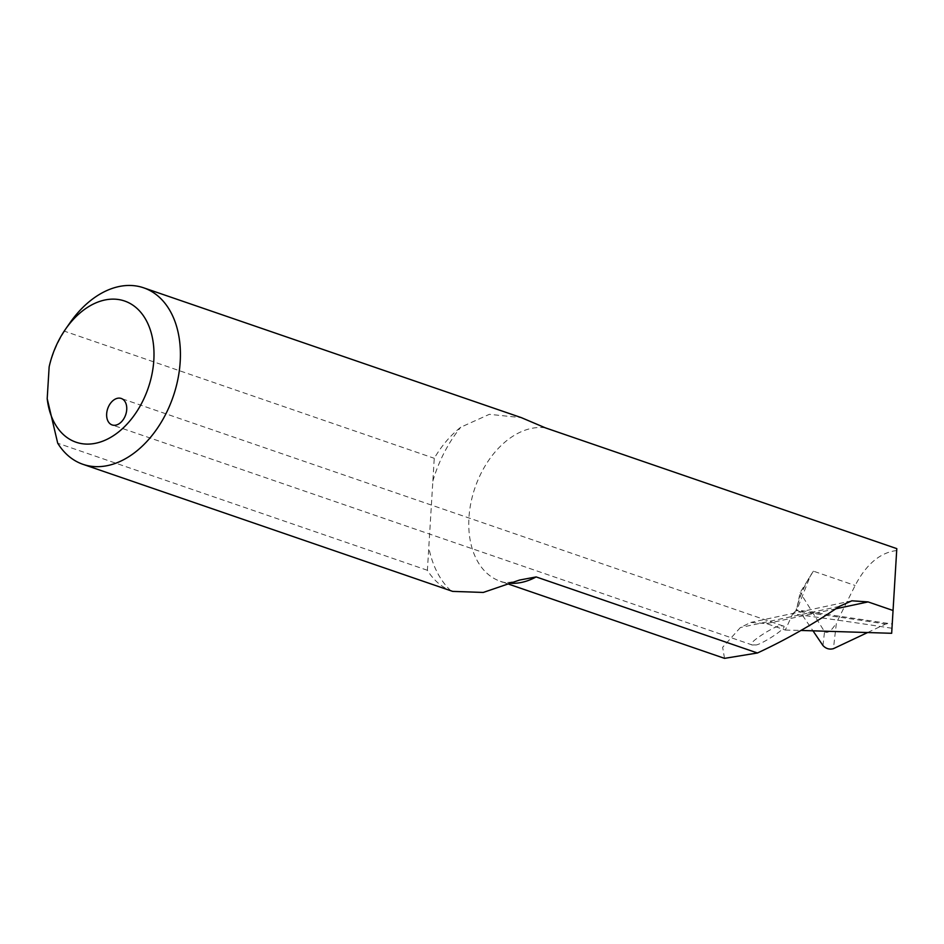 <?xml version="1.0" encoding="UTF-8"?>
<svg xmlns="http://www.w3.org/2000/svg" width="944" height="944" viewBox="0 0 944 944"><rect width="100%" height="100%" fill="white"/><g stroke="black" fill="none" stroke-linecap="round" stroke-linejoin="round"><path stroke-width="0.71" stroke-dasharray="4.72 3.54" d="M891.974 628.267A2332.919 1185.558 -165.8 0 0 792.63 613.93L785.314 630.061L766.528 623.606L750.775 622.426L740.379 627.548L722.632 647.324L724.544 658.357M896.706 550.541C880.209 552.488 866.356 564.134 855.134 585.504L836.419 622.78L833.422 648.67M792.63 613.93L796.488 610.154L800.158 592.513L813.433 571.167L855.134 585.504M813.433 571.167A80.252 54.422 109 0 0 795.91 611.028L797.656 610.048L892.233 624.031M785.314 630.061L800.972 630.45M452.66 591.392L450.76 590.684A93.314 63.283 109 0 1 427.396 570.282L434.252 458.3A93.314 63.283 109 0 1 460.766 427.231L489.358 414.322L521.395 417.661M69.773 323.084A93.314 63.283 -71 0 0 64.57 331.226L434.252 458.3M427.396 570.282L57.714 443.22M64.57 331.226C57.855 341.539 52.722 353.41 49.147 366.85M755.224 644.894C758.327 646.569 790.624 626.344 782.93 625.907L780.063 626.025C776.959 624.35 744.663 644.575 752.356 645.012L755.224 644.894M867.807 632.445L885.625 624.043L890.133 623.382M796.488 610.154L800.052 611.736L812.949 630.769M822.956 645.543L824.549 631.701L800.158 592.513M824.549 631.701C827.652 633.837 831.605 630.863 836.419 622.78M545.278 427.809A80.252 54.422 -71 0 0 473.333 492.969A80.252 54.422 -71 0 0 500.391 581.303A80.252 54.422 -71 0 0 511.365 583.321M805.185 585.304A82.116 55.684 -71 0 0 797.609 604.915M835.853 608.786L766.528 623.606M450.76 590.684A110.118 74.67 109 0 1 428.788 547.532M432.859 481.051A110.118 74.67 109 0 1 460.766 427.231M839.393 606.378L740.379 627.548M800.052 611.736A2323.585 1180.814 14.2 0 1 885.625 624.043M508.993 584.265L500.391 581.303C503.754 583.298 510.126 582.896 519.519 580.076M809.102 579.05L796.665 610.426M851.866 600.809L750.775 622.426M782.93 625.907L121.245 398.462M752.356 645.012L112.135 424.942"/><path stroke-width="1.42" d="M508.993 584.265L724.544 658.357L757.454 652.988L536.157 576.926L519.519 580.064L483.269 592.443L452.66 591.392L82.966 464.318A93.314 63.283 -71 0 0 173.153 396.645A93.314 63.283 -71 0 0 143.641 287.814A93.314 63.283 -71 0 0 69.773 323.084L65.502 329.22A74.659 50.622 109 0 1 146.957 321.762A74.659 50.622 109 0 1 117.74 432.623A74.659 50.622 109 0 1 47.2 398.663L49.147 366.85A74.659 50.622 109 0 1 65.502 329.22M800.972 630.45L891.667 633.294L896.8 548.641L545.278 427.809L521.395 417.661L143.641 287.814M896.8 548.641L891.667 633.294M892.918 610.449L868.055 601.906L851.866 600.809L839.393 606.378C813.091 624.291 785.774 639.82 757.454 652.988M47.2 398.663L57.714 443.22A93.314 63.283 -71 0 0 82.966 464.318M106.66 413.85A13.995 9.487 -71 0 0 112.135 424.942A13.995 9.487 -71 0 0 115.864 425.13A13.995 9.487 -71 0 0 126.378 412.186A13.995 9.487 -71 0 0 121.245 398.462A13.995 9.487 -71 0 0 106.66 413.85M812.949 630.769L822.956 645.543C825.929 648.693 829.422 649.732 833.422 648.67L867.807 632.445M511.365 583.321A80.252 54.422 -71 0 0 536.157 576.926M868.055 601.906L835.853 608.786M518.787 580.348L519.519 580.076"/></g></svg>
